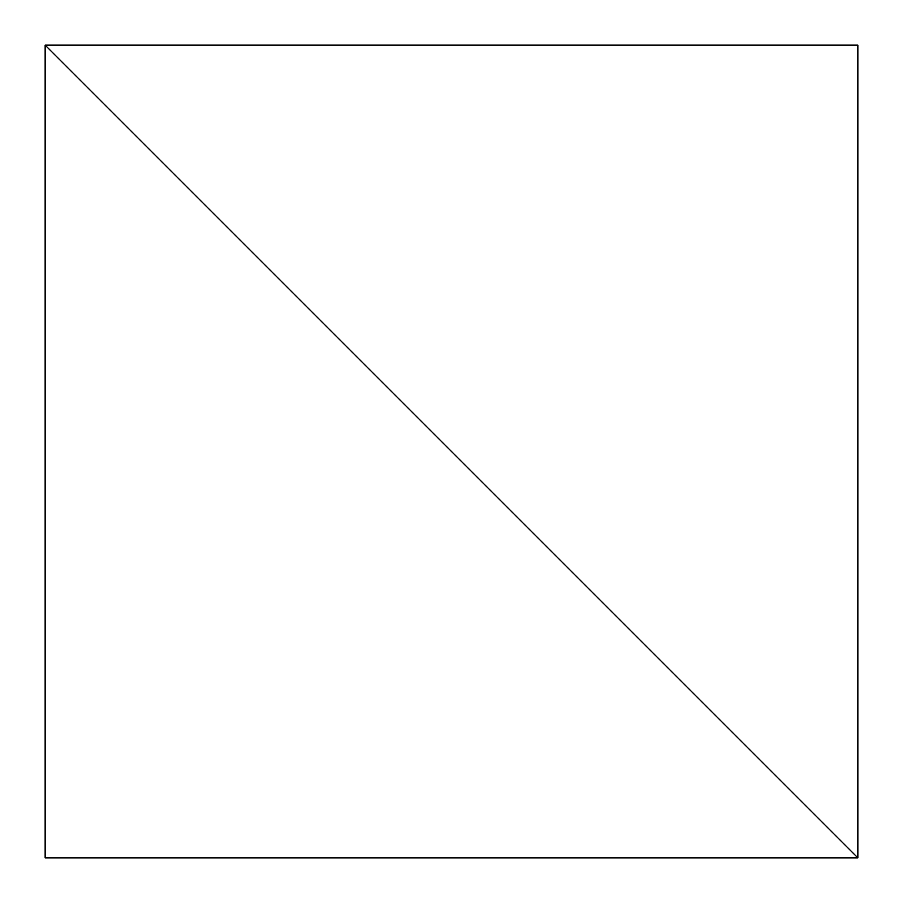 <?xml version="1.0" encoding="UTF-8"?>
<svg xmlns="http://www.w3.org/2000/svg" width="903" height="903" viewBox="0 0 903 903"><rect width="100%" height="100%" fill="white"/><g stroke="black" fill="none" stroke-linecap="round" stroke-linejoin="round"><path stroke-width="1.35" d="M45.15 45.15L857.85 857.85L857.85 45.15L45.15 45.15L857.85 857.85L45.15 857.85L45.15 45.15"/></g></svg>
